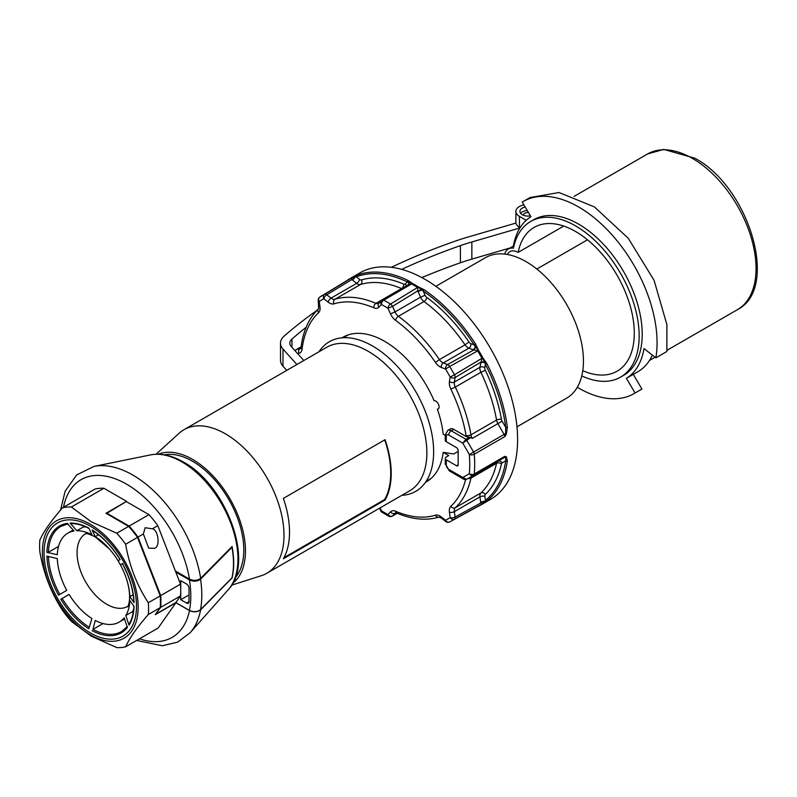 <?xml version="1.0" encoding="UTF-8"?>
<svg xmlns="http://www.w3.org/2000/svg" width="797" height="797" viewBox="0 0 797 797"><rect width="100%" height="100%" fill="white"/><g stroke="black" fill="none" stroke-linecap="round" stroke-linejoin="round"><path stroke-width="1.2" d="M164.381 454.828A72.368 41.783 60 0 1 192.625 461.324A72.368 41.783 60 0 1 237.705 518.468A72.368 41.783 60 0 1 235.294 577.666M158.304 454.23A74.709 43.128 60 0 1 192.625 459.421A74.709 43.128 60 0 1 240.604 522.583A74.709 43.128 60 0 1 232.784 583.235M156.033 454.25L179.106 433.269A82.878 47.85 60 0 1 183.948 429.722A82.878 47.85 60 0 1 225.392 433.827A82.878 47.85 60 0 1 279.538 506.862A82.878 47.85 60 0 1 266.826 573.272A82.878 47.85 60 0 1 261.336 575.693L231.628 585.187M183.948 429.722L326.83 347.233A82.878 47.85 60 0 1 368.274 351.338A82.878 47.85 60 0 1 422.41 424.373A82.878 47.85 60 0 1 409.708 490.783L266.826 573.272M318.949 351.786A86.375 49.872 60 0 1 372.558 345.998A86.375 49.872 60 0 1 431.745 433.259A86.375 49.872 60 0 1 401.827 495.335M435.849 286.312L485.522 257.64A81.125 46.844 60 0 1 526.09 261.655A81.125 46.844 60 0 1 579.08 333.146A81.125 46.844 60 0 1 566.647 398.151L516.974 426.833M385.061 500.068A82.878 47.85 -120 0 0 385.061 439.685L283.363 498.394A82.878 47.85 -120 0 1 283.363 558.777L385.061 500.068L384.612 499.56L283.991 557.651M384.612 499.56A82.181 47.441 -120 0 0 384.692 439.894M90.27 524.227A67.705 39.093 60 0 1 138.15 607.145A67.705 39.093 60 0 1 90.27 634.791A67.705 39.093 60 0 1 42.4 551.863A67.705 39.093 60 0 1 90.27 524.227M116.78 647.592L91.227 636.145L71.391 621.391A77.04 44.483 -120 0 1 62.545 610.382C51.247 593.177 43.676 573.681 39.85 551.893A77.04 44.483 -120 0 1 39.85 540.097C43.596 531.569 51.157 520.81 62.545 507.809A77.04 44.483 -120 0 1 71.391 507.022L91.227 521.766L116.78 533.223A77.04 44.483 -120 0 1 125.627 544.231C129.373 565.8 136.935 585.297 148.322 602.721A77.04 44.483 -120 0 1 148.322 614.517C137.024 627.398 129.463 638.158 125.627 646.805A77.04 44.483 -120 0 1 116.78 647.592M139.465 638.815A91.057 52.572 -120 0 0 189.517 610.602C193.681 612.435 197.387 612.176 200.645 609.815A97.822 56.477 60 0 1 190.114 632.768L177.671 642.113L162.329 645.759L136.646 640.449M200.645 609.815L232.057 577.964A81.414 47.003 60 0 0 232.057 546.513L200.645 578.363C197.397 580.724 193.691 580.983 189.517 579.15L175.39 570.991M122.788 563.429L120.397 564.814L118.066 560.769A51.357 29.648 -120 0 0 109.229 548.794A51.357 29.648 -120 0 0 95.222 536.66L92.133 530.015A61.678 35.616 60 0 1 120.128 559.574L118.066 560.769M122.469 563.618A61.678 35.616 60 0 1 134.065 602.642L129.851 596.644A51.357 29.648 -120 0 0 126.344 578.453A51.357 29.648 -120 0 0 120.397 564.814M92.133 630.666A61.678 35.616 60 0 0 127.4 627.518L124.173 617.864A51.357 29.648 -120 0 1 119.251 622.078A51.357 29.648 -120 0 1 95.222 620.445L92.95 629.391A60.702 35.048 -120 0 0 121.642 631.483A60.702 35.048 -120 0 0 127.072 626.95M129.054 625.167A61.678 35.616 60 0 0 134.065 606.457L129.851 600.45A51.357 29.648 -120 0 1 125.816 615.513L129.054 625.167L129.263 623.951M125.627 646.805L158.135 628.036L175.918 602.741L155.276 614.656L160.197 607.663A77.04 44.483 -120 0 0 160.197 595.867L137.502 537.377A77.04 44.483 -120 0 0 128.656 526.369L105.961 513.268L126.593 501.353L103.899 488.252L71.391 507.022M128.656 526.369L116.78 533.223M160.197 607.663L148.322 614.517M160.197 595.867L148.322 602.721M62.545 507.809L95.052 489.039A77.04 44.483 60 0 1 103.899 488.252M137.502 537.377L125.627 544.231M91.924 618.542L88.826 628.763A61.678 35.616 60 0 1 60.831 599.205L69.09 594.432A51.357 29.648 -120 0 0 91.924 618.542M57.294 554.752L46.893 552.321A61.678 35.616 60 0 1 67.257 523.35L74.001 530.971A51.357 29.648 -120 0 0 67.894 533.123A51.357 29.648 -120 0 0 57.294 554.752M70.116 523.091L76.861 530.722A51.357 29.648 -120 0 1 91.924 534.757L88.826 528.102A61.678 35.616 60 0 0 70.116 523.091L71.282 523.519L70.116 523.091M58.5 595.16L66.759 590.388A51.357 29.648 -120 0 1 57.294 558.558L46.893 556.127A61.678 35.616 60 0 0 58.5 595.16M189.517 610.602L175.918 602.741M98.529 534.757L95.222 536.66M92.95 530.344L92.133 530.015M86.006 526.996A51.357 29.648 -120 0 0 83.466 526.907L76.861 530.722M83.027 525.781L83.466 526.907M58.52 546.413L48.408 552.251L46.893 552.321M69.09 594.432L62.136 598.447A60.702 35.048 -120 0 0 89.085 627.139M103.062 623.553L92.95 629.391M133.179 612.644L132.422 611.697L125.816 615.513M132.422 611.697A51.357 29.648 -120 0 0 133.617 609.466M133.159 594.731L129.851 596.644M134.065 602.642L134.185 601.775M175.818 572.097L180.501 584.141A77.04 44.483 60 0 1 180.501 595.937L175.818 602.592L189.427 610.442A91.256 52.692 -120 0 0 189.427 579.947L175.818 572.097L157.806 525.651L152.436 528.75C158.543 530.115 160.327 547.121 154.479 548.336L148.69 548.157L143.36 533.99L145.184 527.724L152.645 528.869M180.75 599.713L186.528 603.05L188.999 601.625L188.999 588.276A3.507 2.022 60 0 0 186.528 583.992L180.75 580.654L180.75 599.713L188.999 594.951M188.999 601.625A3.507 2.022 60 0 1 188.271 603.229A3.507 2.022 60 0 1 186.528 603.05M155.804 613.909L160.685 607.374L180.501 595.937M156.013 614.029L175.818 602.592M160.685 607.374A77.04 44.483 -120 0 0 160.685 595.578L180.501 584.141M160.685 595.578L137.991 537.088L143.36 533.99M189.427 579.947C193.581 581.79 197.287 581.521 200.535 579.17L231.967 547.33A81.623 47.123 -120 0 1 231.967 577.825L200.535 609.665C197.297 612.026 193.601 612.285 189.427 610.442M157.806 525.651A77.04 44.483 -120 0 0 148.959 514.643L126.265 501.542L106.449 513.557M137.991 537.088A77.04 44.483 -120 0 0 129.144 526.08L148.959 514.643M129.144 526.08L106.449 512.979M425.459 482.334A83.466 48.189 60 0 0 443.202 452.337L448.761 455.555L446.28 456.98A3.507 2.022 0 0 0 445.254 458.414A3.507 2.022 0 0 0 446.28 459.839L456.522 465.747L458.165 464.8L458.165 450.494A2.331 1.345 60 0 0 456.522 447.635L446.28 441.727A3.507 2.022 180 0 1 445.254 440.303L445.254 435.062L447.735 430.42L450.205 428.995A7.004 4.045 60 0 1 453.712 429.344L451.232 430.769L465.966 439.277A1.166 0.677 -120 0 1 466.544 439.894L473.567 452.048L504.102 434.415L497.876 423.625L472.292 438.4L470.728 437.483L462.808 443.172L465.966 439.277L469.403 437.284L466.315 436.617A10.51 6.067 60 0 1 466.066 435.491A117.896 68.064 -120 0 0 450.853 389.115A10.51 6.067 60 0 1 449.428 381.584L450.185 377.071A126.404 72.985 -120 0 0 445.553 369.031L441.259 367.427A10.51 6.067 60 0 1 435.451 362.436A117.896 68.064 -120 0 0 395.601 320.374A10.51 6.067 60 0 1 390.49 313.829L387.99 308.27L392.493 306.367L394.993 311.936L420.577 297.161L417.797 290.855L392.493 306.367A3.507 2.012 -121.5 0 0 390.51 304.055L417.588 287.448A3.507 1.953 121.6 0 0 418.176 287.03A130.698 75.456 -120 0 0 415.157 285.226A130.698 75.456 -120 0 0 412.129 283.533L407.287 281.899A129.572 74.808 -120 0 0 356.339 276.848L351.975 277.575A130.698 75.456 -120 0 0 347.701 280.046L347.044 280.534M418.086 291.612L421.593 290.018L417.797 290.855L417.588 287.448A130.588 75.396 -120 0 0 414.57 285.655A130.588 75.396 -120 0 0 411.551 283.971L383.765 300.17A3.507 1.963 -120.3 0 0 382.142 300.031A3.507 1.963 -120.3 0 0 381.873 300.24A3.507 2.819 43 0 0 381.345 300.658A3.507 2.819 43 0 0 381.424 304.484L378.924 307.154A10.51 6.067 60 0 1 373.813 307.791A117.896 68.064 -120 0 0 333.973 303.846A10.51 6.067 60 0 1 328.155 302.133L323.871 298.775A3.507 1.644 128 0 1 326.77 294.78L331.064 298.128L356.648 283.363L351.846 279.558L326.77 294.78A3.507 2.052 -121.3 0 0 326.332 294.492A3.507 2.052 -121.3 0 0 324.618 294.302A3.507 2.859 63.6 0 0 323.871 298.775A126.404 72.985 -120 0 0 319.228 301.455L319.986 306.845A10.51 6.067 60 0 1 318.561 312.743A117.896 68.064 -120 0 0 302.053 349.216A10.51 6.067 60 0 1 298.955 353.33L297.63 353.639M346.197 281.112L347.89 279.896A130.738 75.486 60 0 1 349.993 278.601L359.786 272.943A130.738 75.486 60 0 1 425.15 279.418A130.738 75.486 60 0 1 510.558 394.625A130.738 75.486 60 0 1 490.524 499.39L480.73 505.039A130.738 75.486 60 0 1 478.559 506.215L476.656 507.071M347.89 279.896A1.166 0.956 56.8 0 0 347.851 279.916L349.993 278.601A130.738 75.486 60 0 1 352.164 277.426L356.638 275.334A130.738 75.486 60 0 1 408.044 280.424L412.338 283.383A130.738 75.486 60 0 1 415.367 285.077A130.738 75.486 60 0 1 418.385 286.87L424.104 289.7A1.166 0.618 124.1 0 0 423.207 291.084L421.593 290.018L422.141 288.723M475.51 343.975L478.559 350.401A130.738 75.486 60 0 1 482.833 357.803L486.877 363.651L485.423 364.378L482.603 357.933A130.698 75.456 -120 0 0 478.33 350.531L474.155 344.872A129.572 74.808 -120 0 0 423.207 291.084L425.09 295.259A3.507 2.022 -120 0 0 426.793 297.44A124.9 72.109 60 0 1 469.005 342.003A3.507 2.022 -120 0 0 470.509 343.467A3.507 2.022 -120 0 0 470.937 343.666L474.155 344.872L475.51 343.975A130.738 75.486 60 0 0 424.104 289.7M507.36 427.302L506.404 433.937L504.82 436.587L505.647 433.528L505.726 427.451A129.572 74.808 -120 0 0 485.423 364.378L484.855 367.766A3.507 2.022 -120 0 0 485.323 370.276A124.9 72.109 60 0 1 501.443 419.401A3.507 2.022 -120 0 0 502.11 421.185L505.726 427.451A1.166 0.558 172.7 0 0 507.36 427.302A130.738 75.486 60 0 0 486.877 363.651M464.98 479.605L464.013 479.366L462.808 477.483L466.544 479.366L504.102 457.677A3.507 2.022 -120 0 0 504.82 456.332L506.404 456.84L507.36 460.935A1.166 0.767 -171.5 0 1 505.726 460.786L505.647 457.378L504.82 456.332L474.285 473.966A3.507 2.202 -175.2 0 1 469.343 473.707A127.231 73.463 -120 0 0 469.343 454.489L462.808 443.172L448.761 435.062A3.507 2.022 -120 0 0 446.28 436.487L446.28 441.727M486.877 500.924L482.833 503.744A130.738 75.486 60 0 1 480.73 505.039L478.519 506.234A1.166 0.956 -116.8 0 1 478.33 506.304A130.698 75.456 -120 0 0 482.603 503.834L485.423 500.416A129.572 74.808 -120 0 0 505.726 460.786L502.11 462.878A3.507 2.022 -120 0 0 501.443 463.894A124.9 72.109 60 0 1 485.323 494.409A3.507 2.022 -120 0 0 484.855 496.372L485.423 500.416A1.166 0.946 -128.6 0 0 486.877 500.924A130.738 75.486 60 0 0 507.36 460.935M342.013 337.818A83.466 48.189 60 0 1 384.712 341.375A83.466 48.189 60 0 1 434.086 400.702A4.672 2.7 -120 0 1 438.41 404.089A4.672 2.7 -120 0 1 438.151 408.991A4.672 2.7 -120 0 1 437.384 409.21L438.27 408.901M437.384 409.21A83.466 48.189 60 0 1 443.202 434.235L445.254 435.421M466.315 436.617L453.712 429.344M443.202 452.337L453.672 453.981L458.165 451.391M482.833 503.744A1.166 0.956 -123.2 0 1 482.603 503.834A3.507 2.859 -123.2 0 0 481.966 504.073L454.439 519.166A129.911 75.008 60 0 1 451.291 521.069L479.057 505.826A130.588 75.396 -120 0 0 481.966 504.073L480.691 502.269A3.507 1.644 172 0 1 484.437 501.502A1.166 0.687 -124.6 0 0 485.503 501.931M485.243 361.39L484.277 362.256A3.507 2.042 -164.3 0 0 480.83 362.167L455.107 377.539A3.507 1.973 -120.9 0 0 454.439 374.769L450.185 377.071A3.507 2.341 9.5 0 0 455.107 377.539L454.35 382.062L479.933 367.287L481.966 358.291L482.833 357.803M478.559 350.401L449.667 366.5A129.911 75.008 60 0 1 454.439 374.769L481.966 358.291A130.588 75.396 -120 0 0 477.692 350.899L473.169 349.763A3.507 2.341 110.5 0 0 475.181 346.595L476.536 346.157M458.165 464.79A2.331 1.345 60 0 1 457.687 465.866A2.331 1.345 60 0 1 456.522 465.747M302.053 349.216A3.507 2.271 7 0 1 301.057 347.362C303.109 330.825 308.977 317.943 318.661 308.738L318.232 300.519A3.507 1.644 -8 0 0 319.228 301.455A3.507 2.859 56.4 0 1 319.766 297.112L319.766 297.112A3.507 2.859 56.4 0 1 319.846 297.062A129.911 75.008 60 0 1 321.39 296.076A129.911 75.008 60 0 1 324.618 294.302L351.447 278.014A3.507 2.859 63.2 0 0 351.975 277.575A1.166 0.956 63.2 0 1 352.164 277.426M446.051 521.686A3.507 1.644 -52 0 1 445.872 521.587A3.507 3.507 0 0 0 449.578 521.965L451.291 521.069A129.911 75.008 60 0 1 449.667 521.915A3.507 2.859 -116.4 0 1 449.578 521.965A3.507 2.859 -116.4 0 1 445.553 520.252A126.404 72.985 -120 0 0 450.185 517.572A3.507 2.859 -123.6 0 0 454.439 519.166A3.507 2.052 -118.7 0 0 455.107 517.054A3.507 1.644 172 0 1 450.185 517.572L449.428 512.182A10.51 6.067 60 0 1 450.853 506.294A117.896 68.064 -120 0 0 465.548 479.694M397.265 513.268L392.204 516.167A3.507 2.082 -119.7 0 0 392.493 515.938A3.507 2.819 -137 0 1 387.99 514.553L390.49 511.873A10.51 6.067 60 0 1 395.601 511.246A117.896 68.064 -120 0 0 435.451 515.191A10.51 6.067 60 0 1 439.964 516.028A10.51 6.067 60 0 1 441.259 516.904L445.553 520.252A3.507 1.644 -52 0 0 445.872 521.587L441.578 518.229A3.507 1.644 -52 0 1 441.259 516.904M388.816 516.207L382.062 512.312A3.507 3.507 0 0 1 380.707 510.767L381.424 510.767A126.404 72.985 -120 0 0 387.99 514.553A3.507 2.092 -61.9 0 0 388.816 516.207A3.507 3.507 0 0 0 392.204 516.167M301.127 346.834L296.444 349.564A3.507 2.082 -120.3 0 0 296.095 349.704A3.507 3.507 0 0 0 295 350.71M300.818 348.279L296.444 349.564A3.507 2.819 77 0 0 295.259 350.999M469.403 437.284L470.728 437.483M354.785 276.16A1.166 0.707 64.5 0 0 354.565 277.137A3.507 1.903 135.2 0 1 351.846 279.558L351.447 278.014A130.588 75.396 -120 0 0 348.478 279.657L319.766 297.112A3.507 3.507 0 0 0 318.232 300.519M473.169 349.763L468.895 348.159L443.301 362.934L447.595 364.538A3.507 2.341 -69.5 0 0 445.553 369.031L449.667 366.5A3.507 1.973 -119.1 0 0 448.014 364.747A3.507 1.973 -119.1 0 0 447.595 364.538L473.777 349.943A3.507 2.042 104.3 0 0 475.42 346.914L476.656 346.516M412.338 283.383A1.166 0.697 118.4 0 0 412.129 283.533A3.507 2.082 118.4 0 1 411.551 283.971L408.303 284.758L382.142 300.031A3.507 3.507 0 0 0 381.345 300.658L378.844 303.338A3.507 2.819 43 0 0 378.924 307.154M506.404 433.937L505.647 433.528L504.102 434.415A3.507 2.022 -120 0 1 504.82 436.587L474.285 454.22A3.507 2.022 -120 0 0 473.567 452.048L469.343 454.489A3.507 1.823 175.6 0 0 474.285 454.22A130.738 75.486 60 0 1 474.285 473.966A3.507 2.022 -120 0 1 473.567 475.311A3.507 2.859 -120 0 1 469.343 473.707L462.808 477.483L448.761 469.373A3.507 2.022 -120 0 1 446.28 465.079L446.28 459.839M468.148 478.439A3.507 2.411 -167.7 0 0 470.957 478.07A121.403 70.086 60 0 1 455.296 507.739L480.88 492.964A121.403 70.086 -120 0 0 496.551 463.296L470.957 478.07A7.004 4.045 -120 0 1 472.292 476.048L470.728 476.955M480.691 362.784A3.507 2.341 -170.5 0 1 484.437 362.625L485.503 361.669M421.792 288.604L421.254 289.739L418.176 287.03A1.166 0.648 121.6 0 1 418.385 286.87M408.303 284.758L408.243 284.798A3.507 2.511 45.7 0 0 408.731 282.507A1.166 0.887 135.1 0 1 409.648 281.59M408.164 284.848A3.507 2.819 43 0 0 408.502 282.457A1.166 0.897 136.1 0 1 409.469 281.411M352.374 280.016A3.507 1.644 128 0 0 354.914 277.157A1.166 0.687 64.6 0 1 355.073 276.021M347.472 280.275A3.507 2.859 56.8 0 0 347.701 280.046A1.166 0.956 56.8 0 1 347.851 279.916L346.047 281.221M478.021 506.394A3.507 2.859 -116.8 0 1 478.33 506.304L477.582 506.633M480.691 502.269L479.933 496.89L454.35 511.664L455.107 517.054L480.83 502.957A3.507 1.903 164.8 0 1 484.277 501.811A1.166 0.707 -124.5 0 0 485.243 502.11M506.404 456.84A1.166 0.996 118 0 1 505.647 457.378A3.507 2.859 -120 0 0 504.102 457.677L466.544 479.366L464.013 479.366L449.488 470.977A3.507 2.022 -60 0 1 448.761 469.373M356.638 275.334A1.166 0.946 68.6 0 0 356.339 276.848L359.557 279.358A3.507 2.022 -120 0 0 359.985 279.657A3.507 2.022 -120 0 0 361.499 279.936A124.9 72.109 60 0 1 403.71 284.111A3.507 2.022 -120 0 0 405.414 283.901L407.287 281.899A1.166 0.727 115.5 0 1 408.044 280.424M581.78 375.905A89.882 51.895 60 0 0 620.554 377.14A89.882 51.895 60 0 0 634.322 305.121A89.882 51.895 60 0 0 575.613 225.91A89.882 51.895 60 0 0 530.672 221.466A89.882 51.895 60 0 0 513.437 248.186A19.845 11.457 -120 0 0 508.327 248.993A19.845 11.457 -120 0 0 504.71 254.084M513.836 246.393A19.845 11.457 -120 0 0 513.308 246.482A93.847 54.186 60 0 1 530.922 216.744L522.254 202.079A110.893 64.029 -120 0 1 523.221 201.502A110.893 64.029 -120 0 1 614.866 238.134A110.893 64.029 -120 0 1 655.881 357.843L666.86 351.507L666.9 324.668L654.078 280.305L628.245 238.243L594.383 206.891L559.056 192.535L530.095 197.526L523.221 201.502M632.469 374.839L636.564 372.478A93.847 54.186 -120 0 0 637.381 371.99L626.402 378.326A93.847 54.186 60 0 0 644.016 348.578L655.881 357.843M652.364 355.093A93.847 54.186 60 0 1 637.969 371.671L636.564 372.478M530.672 221.466L533.721 219.703A89.882 51.895 60 0 1 578.662 224.146A89.882 51.895 60 0 1 637.381 303.358A89.882 51.895 60 0 1 623.603 375.377L620.554 377.14M526.229 220.291L519.435 216.376A12.114 6.994 180 0 1 515.888 211.424L515.888 222.383A12.114 6.994 0 0 0 519.435 227.334L520.082 227.703M515.888 211.424A12.114 6.994 180 0 1 523.898 204.849M563.728 226.079L518.14 252.4A82.998 47.92 60 0 1 534.11 227.424A82.998 47.92 60 0 1 575.613 231.529A82.998 47.92 60 0 1 629.829 304.673A82.998 47.92 60 0 1 617.107 371.183A82.998 47.92 60 0 1 582.786 370.705M518.14 252.4A16.807 9.703 -120 0 0 509.841 251.623A16.807 9.703 -120 0 0 507.32 254.462M587.489 239.797L536.839 269.037M577.307 387.282A110.893 64.029 -120 0 0 578.662 388.079A110.893 64.029 -120 0 0 634.113 393.579A110.893 64.029 -120 0 0 635.07 393.001L626.402 378.326M525.193 207.051A8.08 4.662 0 0 0 519.923 211.424A8.08 4.662 0 0 0 522.294 214.722A8.08 4.662 0 0 0 530.413 215.877M527.285 210.587A8.08 4.662 0 0 0 520.63 213.327M523.33 215.23A4.672 2.7 180 0 1 528.451 212.55M633.246 374.371L641.924 389.046L635.07 393.001M641.924 389.046L634.113 393.579M510.11 247.967L471.854 259.115A170.428 98.39 0 0 0 460.417 262.771A532.286 307.313 0 0 0 421.872 277.595M519.933 227.942L471.854 241.959A170.428 98.39 0 0 0 460.417 245.615A532.286 307.313 0 0 0 401.718 269.376M515.948 223.07L467.65 237.147A179.763 103.789 0 0 0 455.575 241.003A541.621 312.703 0 0 0 391.357 267.294M306.138 327.278A532.286 307.313 0 0 0 291.961 339.054A12.842 7.412 0 0 0 289.829 343.138A12.842 7.412 0 0 0 291.274 346.556L303.816 360.523M316.977 310.382A541.621 312.703 0 0 0 284.17 336.075A22.177 12.802 0 0 0 280.494 343.138A22.177 12.802 0 0 0 282.975 349.036L296.882 364.518M280.494 343.138L280.494 360.294A22.177 12.802 0 0 0 282.975 366.192L286.741 370.376M189.517 579.15A91.057 52.572 -120 0 0 126.593 484.187A91.057 52.572 -120 0 0 63.501 507.251M60.552 510.11L65.145 491.211L76.721 474.882L94.066 466.404A97.822 56.477 60 0 1 132.83 475.072A97.822 56.477 60 0 1 200.645 578.363M228.321 589.621C255.17 562.383 226.109 484.855 183.4 462.041C171.853 455.376 160.894 452.995 150.533 454.898A79.212 45.738 60 0 1 181.925 461.911A79.212 45.738 60 0 1 231.399 524.834A79.212 45.738 60 0 1 228.321 589.621L190.114 632.768M85.608 533.681A42.022 24.259 -120 0 0 79.371 567.404A42.022 24.259 -120 0 0 106.778 604.285A42.022 24.259 -120 0 0 127.63 606.467M90.27 526.13A65.364 37.738 60 0 1 136.496 606.188A65.364 37.738 60 0 1 90.27 632.878A65.364 37.738 60 0 1 44.054 552.819A65.364 37.738 60 0 1 90.27 526.13M67.586 523.918A60.702 35.048 -120 0 0 60.951 526.349A60.702 35.048 -120 0 0 48.408 552.251M48.428 556.724A60.702 35.048 -120 0 0 59.805 594.403M200.535 579.17A98.021 56.597 60 0 1 200.535 609.665M359.557 279.358A3.507 1.644 128 0 1 356.648 283.363A7.004 4.045 60 0 0 357.514 283.941A7.004 4.045 60 0 0 360.523 284.499L334.939 299.273A121.403 70.086 60 0 1 375.965 303.338L401.558 288.564A121.403 70.086 -120 0 0 360.523 284.499A3.507 2.839 72.9 0 0 361.499 279.936M469.005 342.003L465.02 344.832A121.403 70.086 -120 0 0 423.994 301.515L398.4 316.289A121.403 70.086 60 0 1 439.426 359.606L465.02 344.832A7.004 4.045 60 0 0 468.028 347.751A7.004 4.045 60 0 0 468.895 348.159A3.507 2.341 110.5 0 0 470.937 343.666M384.712 306.307A126.404 72.985 -120 0 0 381.424 304.484A3.507 2.092 118.1 0 1 383.765 300.17A129.911 75.008 60 0 1 387.143 302.043A129.911 75.008 60 0 1 390.51 304.055A3.507 1.943 121.8 0 0 387.99 308.27A126.404 72.985 -120 0 0 384.712 306.307M441.578 518.229L438.958 517.104A3.507 2.839 -107.1 0 1 435.451 515.191M435.451 362.436L439.426 359.606A7.004 4.045 -120 0 0 442.445 362.525A7.004 4.045 -120 0 0 443.301 362.934A3.507 2.341 -69.5 0 0 441.259 367.427M328.155 302.133A3.507 1.644 128 0 1 331.064 298.128A7.004 4.045 -120 0 0 331.921 298.716A7.004 4.045 -120 0 0 334.939 299.273A3.507 2.839 72.9 0 0 333.973 303.846M380.119 507.858L381.424 510.767A3.507 1.943 -58.2 0 0 382.062 512.312M466.066 435.491A3.507 1.534 -9.9 0 0 470.957 434.833L496.551 420.059A121.403 70.086 -120 0 0 480.88 372.309L455.296 387.083A121.403 70.086 60 0 1 470.957 434.833A7.004 4.045 -120 0 0 472.292 438.4M395.8 512.79L392.493 515.938L397.205 513.248M447.735 430.42A7.004 4.045 60 0 1 451.232 430.769A3.507 2.022 120 0 0 448.761 435.062M501.443 463.894A3.507 2.411 -167.7 0 0 496.551 463.296A7.004 4.045 60 0 1 497.876 461.274A3.507 2.859 -120 0 1 502.11 462.878M450.853 506.294A3.507 2.839 -132.9 0 0 455.296 507.739A7.004 4.045 -120 0 0 454.35 511.664A3.507 1.644 172 0 1 449.428 512.182M484.855 496.372A3.507 1.644 172 0 0 479.933 496.89A7.004 4.045 60 0 1 480.88 492.964A3.507 2.839 -132.9 0 1 485.323 494.409M438.958 517.104C426.146 520.889 412.059 519.534 396.707 513.039L395.551 512.81A7.004 4.045 -120 0 0 394.993 513.258A3.507 2.819 -137 0 1 390.49 511.873M298.955 353.33A3.507 2.819 77 0 1 300.011 348.737A7.004 4.045 -120 0 0 300.668 348.478L301.057 347.362M373.813 307.791A3.507 2.271 113 0 1 375.965 303.338A7.004 4.045 -120 0 0 378.824 303.358L378.824 303.358M401.688 288.624A7.004 4.045 60 0 1 401.558 288.564A3.507 2.271 113 0 0 403.71 284.111M390.49 313.829L394.993 311.936A7.004 4.045 -120 0 0 398.4 316.289A3.507 1.743 -53.9 0 0 395.601 320.374M426.793 297.44A3.507 1.743 126.1 0 1 423.994 301.515A7.004 4.045 60 0 1 420.577 297.161L425.09 295.259M502.11 421.185L497.876 423.625A7.004 4.045 60 0 1 496.551 420.059A3.507 1.534 170.1 0 1 501.443 419.401M449.428 381.584A3.507 2.341 9.5 0 0 454.35 382.062A7.004 4.045 -120 0 0 455.296 387.083L450.853 389.115M485.323 370.276L480.88 372.309A7.004 4.045 60 0 1 479.933 367.287A3.507 2.341 -170.5 0 1 484.855 367.766M396.707 513.039A3.507 2.271 -67 0 1 395.601 511.246M318.661 308.738A3.507 2.839 47.1 0 0 318.561 312.743M318.989 305.909A3.507 1.644 -8 0 0 319.986 306.845M445.254 435.062A3.507 2.022 0 0 0 446.28 436.487M449.488 470.977L445.254 463.655A3.507 2.022 0 0 0 446.28 465.079M406.131 286.023A3.507 2.819 43 0 0 405.414 283.901M478.559 506.215A1.166 0.956 -116.8 0 1 478.519 506.234L476.476 507.141M647.543 153.98L663.722 149.408L694.825 158.204C748.513 186.458 780.153 288.195 737.424 309.664A89.882 51.895 -120 0 0 751.202 237.636A89.882 51.895 -120 0 0 692.483 158.434A89.882 51.895 -120 0 0 647.543 153.98L574.089 196.391M519.435 227.334L519.435 216.376M471.854 241.959L471.854 259.115M291.961 339.054L291.961 347.323M460.417 245.615L460.417 262.771M282.975 349.036L282.975 366.192M426.176 481.278L431.077 478.449M343.298 337.729L348.199 334.899M126.344 578.453C133.219 599.872 126.962 608.44 127.57 606.527M109.229 548.794L95.112 536.819C83.675 531.46 85.648 534.448 85.518 533.701M150.533 454.898L94.066 466.404M72.955 530.204L67.894 533.123M124.312 619.159L119.251 622.078M89.075 528.501C82.599 525.084 76.552 523.46 70.933 523.619M68.153 523.868L60.951 526.349M127.4 626.482L121.642 631.483M129.004 624.2C131.953 619.418 133.567 613.361 133.846 606.049M120.028 559.633C112.148 546.842 102.923 537.098 92.352 530.394M133.846 602.263C133.328 589.76 129.503 576.898 122.359 563.678M380.707 510.767L379.551 508.197M301.136 346.765L296.095 349.704M445.254 463.655L445.254 458.414M649.485 360.433L655.074 357.205M667.029 350.301L737.424 309.664M513.378 246.074L508.327 248.993"/></g></svg>
